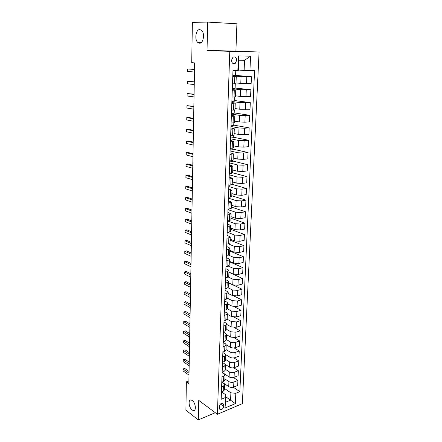 <?xml version="1.0" encoding="UTF-8"?>
<svg xmlns="http://www.w3.org/2000/svg" width="442" height="442" viewBox="0 0 442 442"><rect width="100%" height="100%" fill="white"/><g stroke="black" fill="none" stroke-linecap="round" stroke-linejoin="round"><path stroke-width="0.66" d="M199.502 43.183L197.917 42.542C194.276 39.902 195.751 29.271 199.773 29.575L201.458 30.249C205.127 33.017 203.469 43.67 199.502 43.183M192.115 409.983C188.712 407.59 187.922 399.104 191.198 400.027L192.303 400.568C195.723 402.889 196.557 411.458 193.292 410.563L192.115 409.983M231.52 60.272C231.857 63.25 233.1 64.289 235.255 63.383L236.702 60.327C236.376 57.333 235.127 56.294 232.951 57.222L231.52 60.272M207.69 22.1L207.022 50.449L235.906 51.112L236.918 23.78L207.69 22.1L192.386 22.332L191.712 62.692L194.64 62.891L188.845 383.612L186.375 381.822L185.9 410.193L198.287 419.9L215.304 412.706M235.906 51.112L259.084 52.034L242.36 403.645L217.403 414.27L229.785 51.377L259.084 52.034M223.68 406.364L223.746 404.657L222.541 402.988C220.862 403.231 219.834 404.386 219.459 406.447L219.398 408.159L220.575 409.817C222.265 409.585 223.298 408.436 223.68 406.364L220.475 404.054M235.824 393.286L235.371 403.634L224.967 408.021L225.365 397.562L225.873 394.888L225.591 402.214L230.591 400.143L230.89 392.85L235.824 393.286L239.851 391.634L254.586 70.643L244.122 70.455L244.537 60.294L238.708 60.228L238.315 70.466L237.835 70.676L238.398 55.968L250.564 56.173L249.934 70.654M237.835 70.676L232.978 70.681L221.182 399.275L225.365 397.562M207.022 50.449L229.785 51.377M217.403 414.27L198.745 400.391L198.287 419.9M188.894 380.888L186.375 381.822M225.801 396.794L235.371 403.634M225.873 394.888L221.575 391.899M232.757 76.919L236.249 76.792L232.774 76.416M232.277 90.245L235.752 90.024L232.304 89.533M231.801 103.406L235.26 103.091L231.835 102.489M231.337 116.406L234.774 116.003L231.376 115.296M230.879 129.252L234.299 128.755L230.923 127.942M230.42 141.943L233.824 141.357L230.475 140.44M229.973 154.473L233.359 153.805L230.033 152.788M229.525 166.861L232.895 166.109L229.591 164.993M229.089 179.104L232.442 178.27L229.16 177.06M228.652 191.198L231.989 190.287L228.735 188.983M228.227 203.149L231.542 202.16L228.31 200.767M227.801 214.961L231.105 213.9L227.89 212.414M227.381 226.641L230.669 225.503L227.481 223.934M226.967 238.183L228.845 237.785L230.238 236.973L227.072 235.321M226.558 249.592L228.426 249.172L229.812 248.316L228.945 247.514L226.663 246.575M226.155 260.874L228.011 260.426L229.392 259.526L228.531 258.686L226.265 257.708M225.752 272.023L227.602 271.559L228.978 270.609L228.122 269.736L225.873 268.714M225.354 283.051L227.199 282.56L228.564 281.571L227.718 280.664L225.481 279.598M224.967 293.958L226.796 293.444L228.16 292.411L227.315 291.466L225.094 290.361M224.58 304.737L226.403 304.201L227.757 303.135L226.923 302.151L224.713 301.008M224.193 315.4L226.011 314.842L227.359 313.732L226.531 312.721L224.332 311.538M223.818 325.947L225.624 325.367L226.967 324.218L226.144 323.174L223.961 321.953M223.442 336.373L225.238 335.776L226.575 334.594L225.757 333.511L223.591 332.257M223.072 346.688L224.862 346.075L226.193 344.848L225.381 343.738L223.227 342.451M222.707 356.893L224.486 356.258L225.812 354.998L225.006 353.86L222.862 352.534M222.343 366.987L224.111 366.335L225.437 365.042L224.635 363.871L222.503 362.512M221.983 376.976L223.746 376.302L225.061 374.976L224.265 373.772L222.149 372.385M221.63 386.855L223.381 386.164L224.691 384.8L223.901 383.573L221.801 382.148L223.558 381.446L224.868 380.098L225.061 374.976M224.553 388.512L230.89 392.85M221.967 382.059L228.735 386.634C230.249 387.479 231.89 387.623 233.658 387.065L237.691 385.446L237.918 380.44L233.481 377.545M224.912 378.927L228.934 381.606C230.453 382.441 232.1 382.584 233.873 382.032L237.918 380.44M222.149 372.363L229.122 376.938C230.647 377.766 232.293 377.91 234.067 377.363L238.122 375.788L238.348 370.728L233.696 367.777M225.276 369.241L229.321 371.855C230.851 372.672 232.503 372.816 234.282 372.28L238.348 370.728M225.227 364.412L229.508 367.142C231.044 367.948 232.702 368.092 234.487 367.562L238.558 366.026L238.785 360.91L233.89 357.898M225.641 359.451L229.713 362.004C231.249 362.805 232.912 362.943 234.702 362.418L238.785 360.91M225.757 354.677L229.906 357.241C231.448 358.031 233.111 358.169 234.906 357.65L239 356.164L239.227 350.992L234.056 347.904M226.017 349.556L230.111 352.047C231.658 352.827 233.326 352.965 235.127 352.456L239.227 350.992M226.188 344.766L230.299 347.23C231.851 348.003 233.531 348.136 235.332 347.639L239.442 346.191L239.674 340.964L234.188 337.798M226.392 339.555L230.509 341.986C232.067 342.743 233.746 342.882 235.553 342.39L239.674 340.964M226.569 334.721L230.702 337.119L235.757 337.517L239.89 336.113L240.128 330.831L234.271 327.566M226.768 329.45L230.912 331.815L235.984 332.207L240.128 330.831M226.95 324.566L231.111 326.892L236.194 327.284L240.349 325.931L240.586 320.594L234.299 317.207M227.149 319.24L231.321 321.533L236.42 321.92L240.586 320.594M227.337 314.295L231.52 316.555L236.63 316.942L240.807 315.638L241.045 310.24L234.243 306.709M227.492 308.892L231.735 311.14L236.862 311.522L241.045 310.24M227.729 303.919L231.934 306.107L237.078 306.488L241.271 305.229L241.514 299.775L234.05 296.052M227.785 298.405L232.155 300.632L237.31 301.008L241.514 299.775M228.122 293.427L232.354 295.543L237.525 295.919L241.735 294.709L241.984 289.19L233.547 285.151M228.011 287.775L232.575 290.007L237.757 290.377L241.984 289.19M228.52 282.825L232.779 284.863L237.978 285.228L242.21 284.073L242.459 278.493L228.912 272.278M228.177 277.007L233 279.267L238.216 279.626L242.459 278.493M228.923 272.101L233.21 274.068L238.437 274.427L242.691 273.316L242.94 267.681L229.31 261.703M228.265 266.09L233.431 268.404L238.674 268.758L242.94 267.681M229.326 261.261L233.641 263.15L238.901 263.498L243.177 262.443L243.431 256.741L229.713 251.006M228.26 255.028L233.868 257.421L239.144 257.769L243.431 256.741M229.741 250.299L234.083 252.106L239.365 252.448L243.664 251.448L243.923 245.686L230.116 240.199M228.166 243.824L234.31 246.316L239.614 246.653L243.923 245.686M230.155 239.216L234.525 240.94L239.84 241.277L244.161 240.332L244.42 234.503L230.525 229.271M228 232.486L234.757 235.083L240.089 235.415L244.42 234.503M230.575 228.006L234.973 229.647L240.321 229.973L244.664 229.089L244.923 223.188L230.939 218.221M227.752 221.022L235.21 223.724L240.575 224.044L244.923 223.188M231 216.668L235.426 218.226L240.807 218.541L245.166 217.718L245.437 211.751L231.359 207.049M227.989 209.618L235.663 212.237L241.061 212.547L245.437 211.751M231.431 205.204L235.884 206.674L241.299 206.983L245.68 206.215L245.951 200.182L231.785 195.756M228.403 198.149L236.127 200.613L241.553 200.917L245.951 200.182M231.862 193.607L236.354 194.988L241.791 195.287L246.2 194.579L246.47 188.48L232.21 184.336M228.818 186.552L236.597 188.856L242.05 189.154L246.47 188.48M232.304 181.877L236.824 183.165L242.293 183.458L246.724 182.811L247.001 176.64L232.393 172.712M229.243 174.817L237.067 176.966L242.559 177.248L247.001 176.64M232.752 170.01L237.299 171.209L242.802 171.485L247.255 170.905L247.531 164.662L232.409 160.932M229.669 162.949L237.547 164.932L243.067 165.209L247.531 164.662M233.199 158.004L237.779 159.103L243.315 159.374L247.791 158.86L248.072 152.54L232.846 149.131M230.1 150.943L238.028 152.755L243.586 153.02L248.072 152.54M233.658 145.86L238.266 146.86L243.835 147.12L248.338 146.678L248.619 140.28L233.293 137.191M230.536 138.794L238.52 140.44L244.106 140.694L248.619 140.28M234.116 133.572L238.757 134.473L244.36 134.722L248.885 134.346L249.172 127.876L233.741 125.119M230.973 126.506L239.017 127.97L244.636 128.219L249.172 127.876M234.58 121.136L239.255 121.937L244.896 122.174L249.443 121.865L249.736 115.318L234.194 112.903M231.42 114.069L239.514 115.356L249.736 115.318M235.056 108.555L239.757 109.246L250.006 109.24L250.299 102.616L234.652 100.544M231.873 101.489L240.023 102.588L250.299 102.616M235.531 95.82L240.271 96.406L250.575 96.461L250.874 89.754L235.122 88.041M232.332 88.754L240.536 89.665L250.874 89.754M236.017 82.93L240.785 83.405L251.15 83.527L251.454 76.737L235.592 75.389M232.79 75.869L241.056 76.582L251.454 76.737M238.332 70.024L244.122 70.455M221.448 391.949L223.193 391.253L224.503 389.872L224.691 384.8M239.851 391.634L233.243 387.203M222.155 372.197L223.923 371.529L225.238 370.219L225.437 365.042M222.519 362.158L224.293 361.512L225.613 360.236L225.812 354.998M222.884 352.009L224.663 351.384L225.995 350.141L226.193 344.848M223.249 341.754L225.039 341.147L226.376 339.942L226.575 334.594M223.624 331.384L225.42 330.798L226.763 329.627L226.967 324.218M224 320.898L225.807 320.334L227.155 319.201L227.359 313.732M224.376 310.295L226.199 309.754L227.547 308.66L227.757 303.135M224.763 299.577L226.591 299.052L227.95 298.002L228.16 292.411M225.155 288.737L226.989 288.234L228.354 287.223L228.564 281.571M225.547 277.775L227.392 277.294L228.763 276.327L228.978 270.609M225.945 266.686L227.801 266.233L229.177 265.305L229.392 259.526M226.348 255.476L228.21 255.04L229.591 254.161L229.812 248.316M226.752 244.133L228.63 243.724L230.017 242.885L230.238 236.973M227.166 232.658L230.442 231.486L230.669 225.503M227.58 221.055L230.879 219.95L231.105 213.9M228.006 209.309L231.315 208.281L231.542 202.16M228.431 197.43L231.757 196.48L231.989 190.287M228.862 185.408L232.205 184.535L232.442 178.27M231.967 172.861L231.951 173.319L229.282 173.667M229.299 173.247L232.658 172.452L232.895 166.109M232.42 160.595L232.387 161.59L229.702 161.899M229.741 160.938L233.116 160.225L233.359 153.805M232.884 148.18L232.823 149.722L230.133 149.993M230.188 148.479L233.58 147.849L233.824 141.357M233.348 135.617L233.271 137.716L230.564 137.954M230.641 135.871L234.05 135.329L234.299 128.755M233.824 122.898L233.724 125.578L231 125.771M231.094 123.108L234.525 122.655L234.774 116.003M234.304 110.025L234.183 113.29L231.442 113.445M231.558 110.191L235.006 109.826L235.26 103.091M234.785 96.997L234.641 100.864L231.89 100.975M232.028 97.107L235.492 96.837L235.752 90.024M235.277 83.809L235.111 88.29L232.343 88.356M232.503 83.87L235.989 83.693L236.249 76.792M235.763 70.681L235.58 75.565L232.801 75.588M225.591 402.214L224.967 408.021M238.398 55.968L238.708 60.228M250.564 56.173L244.537 60.294M189.065 371.473L184.739 368.446L183.054 369.048L189.032 373.252M183.027 370.888L183.054 369.048L183.027 370.888L188.999 375.114M182.927 368.982L184.739 368.446M189.231 362.147L184.883 359.186L183.192 359.771L189.198 363.882M183.165 361.633L183.192 359.771L183.165 361.633L189.165 365.761M183.065 359.727L184.883 359.186M189.403 352.722L185.032 349.837L183.331 350.401L189.369 354.412M183.303 352.285L183.331 350.401L183.303 352.285L189.336 356.313M183.203 350.379L185.032 349.837M189.574 343.207L185.181 340.39L183.469 340.937L189.546 344.854M183.441 342.837L183.469 340.937L183.441 342.837L189.507 346.771M183.342 340.937L185.181 340.39M189.751 333.588L185.331 330.848L183.612 331.378L189.717 335.196M183.585 333.301L183.612 331.378L183.585 333.301L189.684 337.136M183.48 331.395L185.331 330.848M189.922 323.876L185.48 321.207L183.756 321.726L189.894 325.434M183.723 323.666L183.756 321.726L183.723 323.666L189.861 327.395M183.623 321.765L185.48 321.207M190.099 314.063L185.634 311.472L183.9 311.969L190.071 315.577M183.872 313.93L183.9 311.969L183.872 313.93L190.038 317.555M190.281 304.151L185.789 301.632L184.043 302.113L190.253 305.61M184.016 304.096L184.043 302.113L184.016 304.096L190.22 307.61M190.463 294.129L185.944 291.692L184.192 292.156L190.436 295.543M184.165 294.157L184.192 292.156L184.165 294.157L190.397 297.565M190.646 284.007L186.104 281.653L184.342 282.095L190.618 285.372M184.314 284.118L184.342 282.095L184.314 284.118L190.585 287.416M190.828 273.78L186.264 271.51L184.491 271.935L190.806 275.09M184.463 273.974L184.491 271.935L184.463 273.974L190.767 277.156M191.016 263.443L186.425 261.255L184.645 261.658L190.994 264.703M184.612 263.725L184.645 261.658L184.612 263.725L190.955 266.791M191.204 252.995L186.585 250.896L184.8 251.283L191.182 254.2M184.767 253.365L184.8 251.283L184.767 253.365L191.143 256.31M191.397 242.437L186.751 240.426L184.955 240.791L191.375 243.586M184.922 242.896L184.955 240.791L184.922 242.896L191.336 245.719M191.59 231.768L186.916 229.846L185.11 230.188L191.568 232.862M185.076 232.321L185.11 230.188L185.076 232.321L191.53 235.017M191.784 220.978L187.088 219.149L185.27 219.475L191.767 222.017M185.237 221.624L185.27 219.475L185.237 221.624L191.723 224.193M191.983 210.072L187.253 208.342L185.43 208.641L191.961 211.055M185.397 210.817L185.43 208.641L185.397 210.817L191.922 213.254M192.182 199.049L187.425 197.414L185.59 197.696L192.165 199.966M185.557 199.894L185.59 197.696L185.557 199.894L192.121 202.193M192.38 187.905L187.601 186.369L185.756 186.629L192.364 188.762M185.723 188.85L185.756 186.629L185.723 188.85L192.325 191.016M192.585 176.64L187.778 175.203L185.922 175.441L192.568 177.435M185.889 177.684L185.922 175.441L185.889 177.684L192.53 179.712M192.789 165.247L187.955 163.916L186.088 164.126L192.778 165.977M186.054 166.402L186.088 164.126L186.054 166.402L192.734 168.28M192.999 153.728L188.132 152.507L186.259 152.689L192.988 154.391M186.226 154.987L186.259 152.689L186.226 154.987L192.944 156.717M193.209 142.081L188.314 140.965L186.43 141.125L193.198 142.678M186.397 143.451L186.43 141.125L186.397 143.451L193.154 145.031M193.425 130.302L188.496 129.296L186.601 129.434L193.414 130.826M186.568 131.782L186.601 129.434L186.568 131.782L193.369 133.208M193.635 118.384L188.684 117.495L186.778 117.605L193.629 118.843M186.745 119.981L186.778 117.605L186.745 119.981L193.585 121.252M193.856 106.34L186.955 105.649L193.85 106.721M186.922 108.052L186.955 105.649L186.922 108.052L193.806 109.157M194.077 94.152L187.137 93.549L194.071 94.461M187.099 95.98L187.137 93.549L187.099 95.98L194.027 96.925M194.298 81.82L187.32 81.317L194.292 82.057M187.281 83.776L187.32 81.317L187.281 83.776L194.248 84.549M194.524 69.35L187.502 68.941L194.519 69.504M187.463 71.427L187.502 68.941L187.463 71.427L194.474 72.029M228.934 381.606L228.735 386.634M229.321 371.855L229.122 376.938M229.713 362.004L229.508 367.142M230.111 352.047L229.906 357.241M230.509 341.986L230.299 347.23M230.912 331.815L230.702 337.119M231.321 321.533L231.111 326.892M231.735 311.14L231.52 316.555M232.155 300.632L231.934 306.107M232.575 290.007L232.354 295.543M233 279.267L232.779 284.863M233.431 268.404L233.21 274.068M233.868 257.421L233.641 263.15M234.31 246.316L234.083 252.106M234.757 235.083L234.525 240.94M235.21 223.724L234.973 229.647M235.663 212.237L235.426 218.226M236.127 200.613L235.884 206.674M236.597 188.856L236.354 194.988M237.067 176.966L236.824 183.165M237.547 164.932L237.299 171.209M238.028 152.755L237.779 159.103M238.52 140.44L238.266 146.86M239.017 127.97L238.757 134.473M239.514 115.356L239.255 121.937M240.023 102.588L239.757 109.246M240.536 89.665L240.271 96.406M241.056 76.582L240.785 83.405M233.873 382.032L233.658 387.065M223.381 386.164L223.193 391.253M223.746 376.302L223.558 381.446M234.282 372.28L234.067 377.363M224.111 366.335L223.923 371.529M234.702 362.418L234.487 367.562M224.486 356.258L224.293 361.512M235.127 352.456L234.906 357.65M224.862 346.075L224.663 351.384M235.553 342.39L235.332 347.639M225.238 335.776L225.039 341.147M235.984 332.207L235.757 337.517M225.624 325.367L225.42 330.798M236.42 321.92L236.194 327.284M226.011 314.842L225.807 320.334M236.862 311.522L236.63 316.942M226.403 304.201L226.199 309.754M237.31 301.008L237.078 306.488M226.796 293.444L226.591 299.052M237.757 290.377L237.525 295.919M227.199 282.56L226.989 288.234M238.216 279.626L237.978 285.228M227.602 271.559L227.392 277.294M238.674 268.758L238.437 274.427M228.011 260.426L227.801 266.233M239.144 257.769L238.901 263.498M228.426 249.172L228.21 255.04M239.614 246.653L239.365 252.448M228.845 237.785L228.63 243.724M240.089 235.415L239.84 241.277M229.271 226.271L229.05 232.277M240.575 224.044L240.321 229.973M229.702 214.619L229.475 220.691M241.061 212.547L240.807 218.541M230.133 202.828L229.906 208.978M241.553 200.917L241.299 206.983M230.575 190.905L230.343 197.121M242.05 189.154L241.791 195.287M231.017 178.839L230.785 185.132M242.559 177.248L242.293 183.458M231.47 166.623L231.232 172.993M243.067 165.209L242.802 171.485M231.923 154.269L231.685 160.711M243.586 153.02L243.315 159.374M232.382 141.76L232.144 148.285M244.106 140.694L243.835 147.12M232.851 129.103L232.608 135.705M244.636 128.219L244.36 134.722M233.321 116.29L233.078 122.975M245.172 115.589L244.896 122.174M233.801 103.323L233.553 110.086M245.713 102.809L245.432 109.472M234.282 90.19L234.028 97.041M246.266 89.875L245.979 96.621M234.774 76.897L234.52 83.831M246.818 76.781L246.531 83.61M221.652 403.159L223.746 404.657M197.917 42.542L201.088 42.647M232.586 63.217L235.255 63.383M219.552 409.071L220.575 409.817M193.292 410.563L194.828 409.933"/></g></svg>

